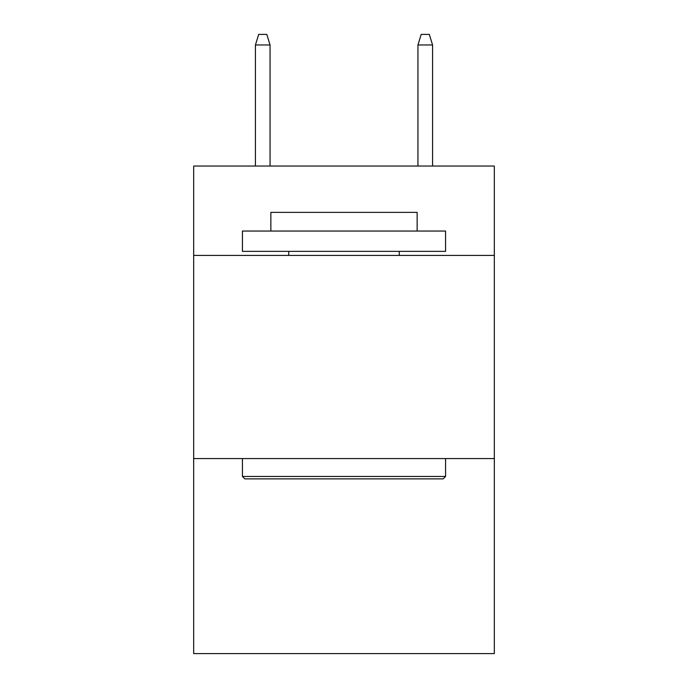 <?xml version="1.0" encoding="UTF-8"?>
<svg xmlns="http://www.w3.org/2000/svg" width="688" height="688" viewBox="0 0 688 688"><rect width="100%" height="100%" fill="white"/><g stroke="black" fill="none" stroke-linecap="round" stroke-linejoin="round"><path stroke-width="1.03" d="M494.328 255.429L494.328 166.04L193.672 166.04L193.672 255.429L494.328 255.429L494.328 653.6L193.672 653.6L193.672 255.429M494.328 458.578L193.672 458.578M244.859 478.891L242.425 476.457L445.575 476.457L443.141 478.891L244.859 478.891M445.575 231.048L445.575 251.361L242.425 251.361L242.425 231.048L445.575 231.048M270.866 231.048L270.866 212.36L417.134 212.36L417.134 231.048M445.575 458.578L445.575 476.457M242.425 458.578L242.425 476.457M399.255 251.361L399.255 255.429M288.745 251.361L288.745 255.429M270.057 166.04L270.057 44.961L255.429 44.961L255.429 166.04M255.429 44.961L258.679 34.4L266.806 34.4L270.057 44.961M417.943 44.961L421.194 34.4L429.321 34.4L432.571 44.961L417.943 44.961L417.943 166.04M432.571 44.961L432.571 166.04"/></g></svg>

